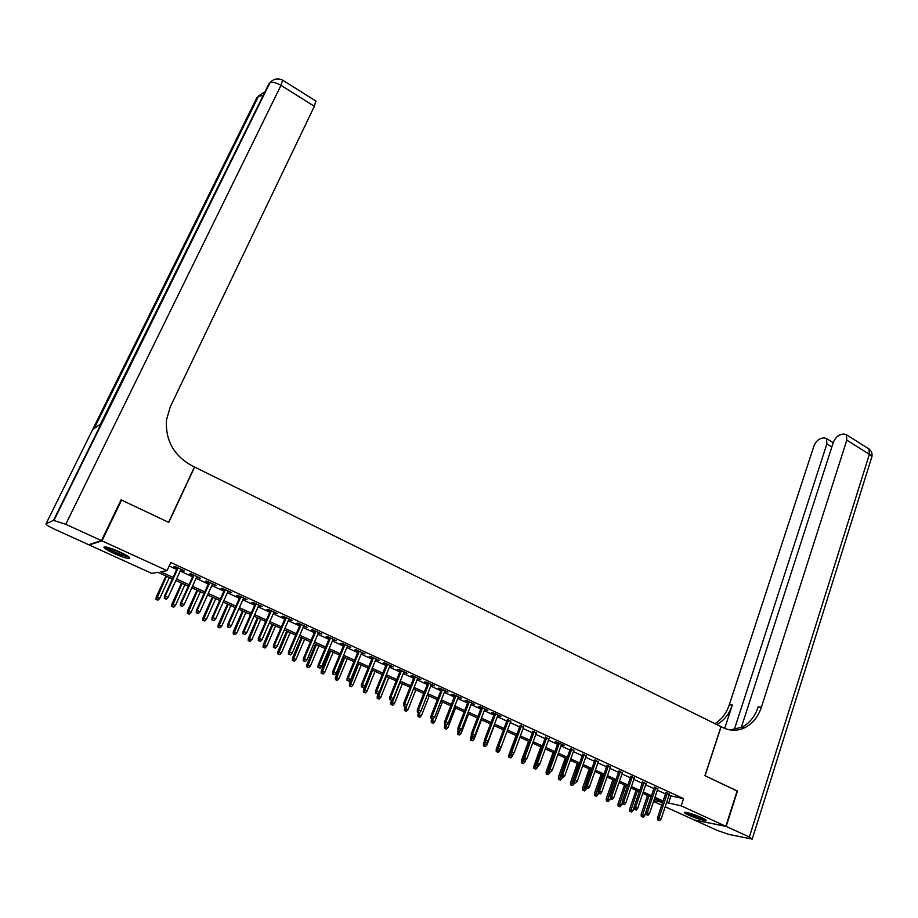 <?xml version="1.0" encoding="UTF-8"?>
<svg xmlns="http://www.w3.org/2000/svg" width="918" height="918" viewBox="0 0 918 918"><rect width="100%" height="100%" fill="white"/><g stroke="black" fill="none" stroke-linecap="round" stroke-linejoin="round"><path stroke-width="1.38" d="M119.742 551.936C127.992 555.872 131.125 558.075 129.128 558.546C126.145 558.305 121.096 556.606 113.993 553.462C105.708 549.526 102.552 547.312 104.526 546.807C107.532 547.059 112.604 548.769 119.742 551.936M701.903 817.743C705.483 819.418 706.803 820.371 705.873 820.6C702.259 820.313 696.521 818.489 688.672 815.15C685.046 813.474 683.703 812.51 684.644 812.269C688.248 812.556 693.997 814.381 701.903 817.743M120.797 500.413L121.566 500.092L168.763 522.388L194.616 467.055L720.986 726.643L704.944 775.699L737.131 790.903L725.828 826.269L694.111 819.912L665.206 806.773M661.729 805.189L653.57 801.483M172.377 578.937L157.827 572.316L151.803 573.406L89.138 544.936L101.978 540.863L167.042 570.629L160.707 571.788L173.077 577.422M180.766 569.86L184.495 570.881L174.913 566.475L173.823 566.67L177.3 568.265M196.636 577.158L200.342 578.168L190.852 573.796L189.728 573.979L193.17 575.563M212.368 584.387L216.028 585.386L206.63 581.06L205.471 581.22L208.891 582.792M227.939 591.548L231.577 592.535L222.271 588.254L221.077 588.392L224.462 589.953M243.362 598.639L246.976 599.615L237.751 595.369L236.523 595.495L239.885 597.033M258.635 605.662L262.215 606.626L253.093 602.426L251.819 602.518L255.158 604.055M273.771 612.616L277.328 613.568L268.274 609.403L266.977 609.495L270.282 611.009M288.757 619.501L292.291 620.442L283.329 616.322L281.987 616.391L285.28 617.906M303.606 626.328L307.105 627.258L298.235 623.184L296.858 623.219L300.117 624.722M318.316 633.087L321.793 634.017L312.992 629.966L311.592 630L314.828 631.481M332.89 639.789L336.332 640.707L327.623 636.702L326.188 636.702L329.401 638.182M347.325 646.421L350.745 647.328L342.116 643.357L340.647 643.346L343.837 644.815M361.623 652.996L365.031 653.903L356.471 649.967L354.968 649.933L358.146 651.39M375.806 659.514L379.168 660.409L370.7 656.508L369.162 656.462L372.318 657.908M389.852 665.963L393.191 666.847L384.791 662.991L383.231 662.922L386.352 664.368M403.759 672.366L407.087 673.238L398.768 669.417L397.173 669.337L400.271 670.76M417.552 678.7L420.846 679.572L412.607 675.774L410.977 675.682L414.064 677.094M431.219 684.989L434.489 685.838L426.319 682.085L424.667 681.971L427.731 683.382M444.76 691.208L448.007 692.057L439.917 688.339L438.23 688.213L441.271 689.602M458.185 697.382L461.41 698.219L453.389 694.536L451.679 694.387L454.697 695.775M471.485 703.498L474.686 704.324L466.734 700.675L465.001 700.514L467.996 701.891M484.67 709.557L487.848 710.383L479.965 706.757L478.209 706.585L481.181 707.95M497.74 715.558L500.895 716.384L493.081 712.781L491.302 712.597L494.251 713.963M510.695 721.514L507.206 719.907M523.535 727.423L520.047 725.817M536.273 733.264L532.784 731.669M548.884 739.07L545.407 737.464M561.403 744.819L564.444 745.6L556.962 742.157L555.057 741.905L557.914 743.224M573.796 750.522L570.319 748.916M586.097 756.168L582.62 754.573M598.295 761.779L594.818 760.184M610.378 767.333L606.901 765.738M622.37 772.841L618.893 771.246M634.258 778.303L630.781 776.708M646.043 783.731L642.566 782.125M657.724 789.101L654.259 787.506M668.958 795.504L683.554 798.637L170.794 562.516L167.042 570.629M169.187 566.004L176.738 569.47M180.215 571.065L192.619 576.768M196.096 578.363L208.352 583.986M211.828 585.581L223.923 591.135M227.4 592.741L239.357 598.226M242.834 599.821L254.642 605.237M258.119 606.844L269.777 612.191M273.254 613.786L284.764 619.076M288.252 620.671L299.624 625.892M303.101 627.499L314.335 632.651M317.823 634.258L328.908 639.353M332.396 640.948L343.355 645.985M346.843 647.58L357.664 652.549M361.153 654.155L371.847 659.067M375.336 660.662L385.893 665.516M389.381 667.111L399.812 671.907M403.3 673.514L413.605 678.241M417.105 679.848L427.283 684.518M430.771 686.125L440.824 690.738M444.323 692.344L454.261 696.911M457.749 698.506L467.56 703.016M471.06 704.622L480.757 709.075M484.245 710.681L493.827 715.076M497.315 716.683L506.793 721.032M510.282 722.638L519.634 726.93M523.122 728.536L532.371 732.782M535.86 734.377L545.005 738.577M548.482 740.172L557.513 744.326M561.001 745.921L569.929 750.017M573.406 751.624L582.23 755.675M585.707 757.27L594.428 761.274M597.905 762.869L606.523 766.828M610 768.423L618.514 772.336M621.991 773.931L630.414 777.798M633.879 779.393L642.198 783.215M645.675 784.81L653.903 788.585M657.368 790.18L665.493 793.909M669.325 794.426L665.86 792.831M121.566 500.092L101.978 540.863M683.554 798.637L681.179 805.843L725.828 826.269M666.594 802.596L681.179 805.843M176.554 579.017L189.005 584.697M192.482 586.281L204.783 591.892M208.26 593.476L220.4 599.018M223.889 600.613L235.869 606.075M239.357 607.67L251.199 613.063M254.688 614.658L266.369 619.994M269.869 621.589L281.413 626.856M284.901 628.451L296.307 633.649M299.796 635.245L311.064 640.385M314.553 641.98L325.672 647.052M329.172 648.647L340.153 653.662M343.653 655.257L354.509 660.203M358.009 661.798L368.726 666.686M372.226 668.293L382.806 673.124M386.306 674.719L396.771 679.492M400.271 681.087L410.598 685.803M414.098 687.398L424.311 692.057M427.811 693.652L437.897 698.254M441.397 699.849L451.358 704.393M454.858 705.988L464.703 710.486M468.203 712.081L477.922 716.51M481.422 718.117L491.038 722.5M494.527 724.095L504.028 728.422M507.528 730.017L516.903 734.297M520.403 735.892L529.675 740.126M533.163 741.721L542.331 745.898M545.82 747.493L554.874 751.624M558.374 753.219L567.324 757.304M570.812 758.899L579.648 762.927M583.137 764.522L591.88 768.504M595.369 770.099L604.01 774.046M607.486 775.63L616.024 779.531M619.512 781.115L627.946 784.97M631.435 786.554L639.766 790.364M643.254 791.947L651.493 795.711M654.97 797.294L663.117 801.012M653.823 800.714L662.67 802.366L654.511 798.649M651.034 797.065L642.795 793.313M639.307 791.718L630.964 787.919M627.476 786.336L619.042 782.48M615.553 780.897L607.016 777.007M603.528 775.412L594.887 771.476M591.399 769.892L582.655 765.899M579.166 764.315L570.319 760.276M566.819 758.693L557.869 754.607M546.233 773.966L548.207 774.643L546.233 773.966L546.13 771.808L547.461 772.038L554.334 753.001L545.315 748.893M541.827 747.298L532.658 743.121M529.158 741.526L519.886 737.303M516.386 735.708L507 731.428M503.5 729.833L493.999 725.507M490.499 723.912L480.883 719.528M477.383 717.933L467.652 713.493M464.152 711.898L454.307 707.411M450.807 705.816L440.835 701.272M437.335 699.677L427.249 695.087M423.749 693.492L413.536 688.833M410.025 687.238L399.686 682.522M396.186 680.926L385.721 676.164M382.221 674.569L371.629 669.738M368.129 668.143L357.412 663.255M353.912 661.66L343.045 656.714M339.545 655.119L328.564 650.116M325.064 648.521L313.933 643.449M310.433 641.854L299.165 636.725M295.676 635.13L284.27 629.932M280.77 628.337L269.226 623.07M265.727 621.475L254.034 616.15M250.545 614.555L238.703 609.162M235.203 607.567L223.212 602.105M219.723 600.521L207.583 594.979M204.094 593.395L191.793 587.795M188.316 586.2L175.866 580.532M670.84 796.365L668.476 803.457M245.967 599.144L245.714 599.718M230.613 592.087L230.361 592.661M215.11 584.961L214.858 585.535M199.458 577.755L199.195 578.34M183.657 570.491L183.393 571.065M666.032 792.314L657.529 817.743L659.032 818.053L667.409 792.957M658.527 820.072L659.698 820.6L658.527 820.072L659.032 818.053L661.121 818.994L669.497 793.909M657.529 817.743L657.701 819.9M659.698 820.6L661.121 818.994M641.303 816.481L643.266 817.158L641.303 816.481L641.143 814.369L644.665 815.597L650.931 797.019M642.107 816.641L648.877 796.078M641.143 814.369L647.534 795.47M644.665 815.597L643.266 817.158M704.278 818.925L694.421 816.068L686.687 812.487M690.049 813.348L701.122 817.399M685.746 812.327L694.249 816.171L705.127 819.407M128.222 556.48L120.786 554.495C113.419 551.615 108.599 549.125 106.316 547.048M108.955 547.748L125.938 555.057M105.1 546.841C108.278 549.297 113.671 551.993 121.279 554.954L129.174 557.203M737.097 790.995L705.047 775.744L721.1 726.7L722.994 727.641C730.441 731.13 737.842 731.084 745.175 727.504C752.84 723.395 758.268 716.579 761.447 707.067L846.821 440.147L846.419 434.753L843.619 434.007L840.934 434.535C837.503 435.602 834.932 438.334 833.223 442.705L826.51 438.563L823.882 437.863L821.3 438.368C817.984 439.401 815.482 442.074 813.796 446.377L729.282 704.817C726.425 713.263 721.64 719.54 714.927 723.659M741.285 727.549L833.223 442.705M726.172 826.418L694.433 820.061L717.107 830.365L728.651 834.359L752.232 839.109L749.363 837.032L726.172 826.418L737.452 791.052M734.251 729.684L826.889 443.899L826.51 438.563M716.786 724.577C724.084 720.55 729.259 714.032 732.323 705.024L724.692 728.399M730.062 729.925L741.974 727.205C749.627 723.109 755.044 716.327 758.222 706.849L761.447 707.067M101.473 540.633L121.073 499.851L168.602 522.308L194.455 466.975L191.759 465.644C173.754 455.512 165.32 440.307 166.468 420.031L170.266 406.823L314.369 106.281L280.988 85.363L65.752 524.293L101.473 540.633L88.656 544.707L54.3 529.089C48.356 526.301 45.602 524.522 46.038 523.765L53.496 520.38L269.169 83.412L100.395 424.196L93.475 429.016L256.856 97.756L46.038 523.765M65.752 524.293L53.496 520.38M315.781 100.991L314.369 106.281M654.431 786.99L645.836 812.487L647.328 812.797L655.808 787.621M646.823 814.828L648.005 815.356L646.823 814.828L647.328 812.797L649.439 813.75L657.908 788.585M645.836 812.487L645.997 814.656M648.005 815.356L649.439 813.75M642.749 781.608L634.04 807.197L635.52 807.496L644.103 782.239M635.026 809.527L636.208 810.066L635.026 809.527L635.52 807.496L637.654 808.448L646.215 783.203M634.04 807.197L634.2 809.366M636.208 810.066L637.654 808.448M630.964 776.192L622.152 801.85L623.62 802.137L632.295 776.812M623.127 804.191L624.32 804.719L623.127 804.191L623.62 802.137L625.766 803.101L634.43 777.787M622.152 801.85L622.312 804.03M624.32 804.719L625.766 803.101M619.076 770.718L610.172 796.468L611.617 796.744L620.396 771.338M611.113 798.798L612.317 799.348L611.113 798.798L611.617 796.744L613.786 797.719L622.553 772.325M610.172 796.468L610.309 798.649M612.317 799.348L613.786 797.719M629.759 811.317L631.722 811.994L629.759 811.317L629.61 809.194L633.133 810.422L634.074 807.645M630.563 811.478L637.39 790.846M629.61 809.194L636.071 790.249M633.133 810.422L631.722 811.994M618.124 806.107L620.086 806.796L618.124 806.107L617.986 803.984L621.509 805.212L622.243 803.066M618.916 806.268L625.824 785.578M617.986 803.984L624.515 784.982M621.509 805.212L620.086 806.796M606.396 800.863L608.359 801.552L606.396 800.863L606.259 798.74L609.781 799.957L610.298 798.453M607.177 801.024L614.153 780.254M606.259 798.74L612.868 779.669M609.781 799.957L608.359 801.552M594.566 795.573L596.528 796.262L594.566 795.573L594.428 793.439L597.962 794.667L598.433 793.313M595.334 795.722L602.392 774.895M594.428 793.439L601.118 774.31M597.962 794.667L596.528 796.262M607.085 765.21L598.077 791.029L599.511 791.305L608.393 765.819M599.006 793.37L600.223 793.921L599.006 793.37L599.511 791.305L601.692 792.291L610.562 766.805M598.077 791.029L598.215 793.221M600.223 793.921L601.692 792.291M582.632 790.237L584.594 790.926L582.632 790.237L582.505 788.103L586.04 789.319L586.51 787.965M583.4 790.387L590.526 769.491M582.505 788.103L589.264 768.917M586.04 789.319L584.594 790.926M595.002 759.656L585.879 785.556L587.302 785.819L596.287 760.242M586.797 787.896L588.025 788.447L586.797 787.896L587.302 785.819L589.505 786.806L598.479 761.251M585.879 785.556L586.017 787.747M588.025 788.447L589.505 786.806M570.606 784.856L572.568 785.544L570.606 784.856L570.48 782.71L574.014 783.938L574.496 782.584M571.363 785.005L578.569 764.04M570.48 782.71L577.319 763.478M574.014 783.938L572.568 785.544M582.804 754.045L573.578 780.025L574.978 780.277L584.077 754.63M574.484 782.365L575.724 782.916L574.484 782.365L574.978 780.277L577.204 781.275L586.281 755.64M573.578 780.025L573.704 782.228M575.724 782.916L577.204 781.275M558.465 779.428L560.439 780.116L558.465 779.428L558.362 777.282L561.896 778.51L562.39 777.144M559.223 779.566L566.498 758.543M558.362 777.282L565.281 757.981M561.896 778.51L560.439 780.116M570.514 748.388L561.173 774.448L562.562 774.7L571.765 748.973M562.068 776.789L563.308 777.351L562.068 776.789L562.562 774.7L564.811 775.699L573.991 749.995M561.173 774.448L561.3 776.651M563.308 777.351L564.811 775.699M546.979 774.092L547.461 772.038L549.675 773.025L550.18 771.625M546.13 771.808L553.129 752.45M549.675 773.025L548.207 774.643M558.11 742.685L548.666 768.825L550.031 769.066L559.349 743.259M549.538 771.166L550.789 771.74L549.538 771.166L550.031 769.066L552.292 770.076L561.587 744.291M548.666 768.825L548.769 771.04M550.789 771.74L552.292 770.076M533.897 768.446L535.871 769.123L533.897 768.446L533.806 766.278L537.34 767.505L537.879 766.025M534.632 768.573L536.078 763.868M533.806 766.278L540.874 746.862M537.34 767.505L535.871 769.123M545.602 736.936L536.043 763.156L537.397 763.386L546.818 737.498M536.892 765.497L538.166 766.071L536.892 765.497L537.397 763.386L539.681 764.407L549.079 738.542M536.043 763.156L536.146 765.371M538.166 766.071L539.681 764.407M521.458 762.881L523.421 763.558L521.458 762.881L521.367 760.712L524.912 761.929L525.532 760.23M522.181 763.007L523.375 758.979M521.367 760.712L528.527 741.239M524.912 761.929L523.421 763.558M532.979 731.13L523.317 757.442L524.648 757.648L534.184 731.68M524.144 759.783L525.429 760.356L524.144 759.783L524.648 757.648L526.943 758.693L536.468 732.736M523.317 757.442L523.409 759.656M525.429 760.356L526.943 758.693M508.905 757.27L510.878 757.947L508.905 757.27L508.824 755.089L512.37 756.317L513.311 753.793M509.616 757.384L510.615 753.919M508.824 755.089L516.065 735.559M512.37 756.317L510.878 757.947M520.254 725.277L510.465 751.67L511.785 751.876L521.435 725.828M511.28 754.011L512.577 754.585L511.28 754.011L511.785 751.876L514.103 752.921L523.73 726.884M510.465 751.67L510.557 753.896M512.577 754.585L514.103 752.921M496.248 751.601L498.222 752.29L496.248 751.601L496.168 749.421L499.725 750.649L500.976 747.286M496.948 751.716L497.958 748.239M496.168 749.421L507.413 719.379M499.725 750.649L498.222 752.29M497.59 748.078L499.61 748.767L497.59 748.078L497.51 745.841L498.807 746.036L508.572 719.907M498.313 748.193L498.807 746.036L501.148 747.091L510.901 720.974M499.61 748.767L501.148 747.091M483.476 745.898L485.45 746.575L483.476 745.898L483.419 743.706L486.965 744.934L494.24 725.61M484.176 746.001L485.186 742.513M483.419 743.706L484.474 740.906M486.965 744.934L485.45 746.575M494.458 713.424L484.44 739.965L485.714 740.16L495.605 713.94M485.22 742.318L486.54 742.903L485.22 742.318L485.714 740.16L488.089 741.216L497.946 715.019M484.44 739.965L484.509 742.203M486.54 742.903L488.089 741.216M470.601 740.137L472.575 740.815L470.601 740.137L470.544 737.946L474.101 739.162L481.457 719.792M471.29 740.241L472.3 736.729M470.544 737.946L471.301 735.938M474.101 739.162L472.575 740.815M481.388 707.411L471.255 734.044L472.518 734.216L482.512 707.927M472.013 736.385L473.344 736.982L472.013 736.385L472.518 734.216L474.904 735.295L484.876 709.017M471.255 734.044L471.313 736.293M473.344 736.982L474.904 735.295M457.612 734.331L459.585 735.008L457.612 734.331L457.566 732.128L461.123 733.356L468.559 713.917M458.289 734.423L459.31 730.9M457.566 732.128L458.22 730.418M461.123 733.356L459.585 735.008M468.203 701.352L457.944 728.066L459.184 728.226L469.305 701.857M458.69 730.407L460.033 731.015L458.69 730.407L459.184 728.226L461.593 729.317L471.691 702.947M457.944 728.066L458.002 730.315M460.033 731.015L461.593 729.317M444.507 728.467L446.481 729.144L444.507 728.467L444.461 726.264L448.03 727.481L455.558 707.985M445.173 728.559L446.228 724.933M444.461 726.264L445.127 724.543M448.03 727.481L446.481 729.144M454.903 695.224L444.519 722.03L445.746 722.191L455.982 695.729M445.241 724.382L446.596 724.979L445.241 724.382L445.746 722.191L448.168 723.281L458.392 696.831M444.519 722.03L444.564 724.291M446.596 724.979L448.168 723.281M431.288 722.558L433.273 723.235L431.288 722.558L431.253 720.343L434.811 721.571L442.43 702.006M431.942 722.638L433.055 718.897L431.012 718.209L433.044 718.897L434.627 717.188L444.978 690.657M431.253 720.343L431.93 718.622M434.811 721.571L433.273 723.235M441.489 689.062L430.978 715.948L432.183 716.086L442.545 689.544M431.678 718.289L432.183 716.086L434.627 717.188M430.978 715.948L431.012 718.209M417.954 716.591L419.928 717.268L417.954 716.591L417.931 714.376L421.488 715.592L429.199 695.97M418.597 716.671L420.065 712.012M417.931 714.376L418.608 712.643M421.488 715.592L419.928 717.268M427.949 682.831L417.311 709.809L418.493 709.935L428.981 683.313M417.988 712.15L419.365 712.77L417.988 712.15L418.493 709.935L420.96 711.048L431.437 684.438M417.311 709.809L417.334 712.07M419.365 712.77L420.96 711.048M404.494 710.578L406.479 711.255L404.494 710.578L404.482 708.352L408.051 709.568L415.843 689.888M405.125 710.647L406.972 705.07M404.482 708.352L405.205 706.539M408.051 709.568L406.479 711.255M414.282 676.543L403.518 703.601L404.677 703.727L415.303 677.014M404.172 705.953L405.561 706.573L404.172 705.953L404.677 703.727L407.167 704.852L417.77 678.15M403.518 703.601L403.53 705.885M405.561 706.573L407.167 704.852M390.919 704.508L392.904 705.185L390.919 704.508L390.919 702.281L394.488 703.498L402.371 683.749M391.538 704.576L399.938 682.636M390.919 702.281L391.745 700.216M394.488 703.498L392.904 705.185M400.489 670.209L389.599 697.347L390.735 697.462L401.487 670.668M390.242 699.7L391.642 700.331L390.242 699.7L390.735 697.462L393.26 698.598L403.977 671.815M389.599 697.347L389.611 699.631M391.642 700.331L393.26 698.598M377.229 698.38L379.214 699.057L377.229 698.38L377.229 696.142L380.798 697.359L388.784 677.553M377.837 698.437L386.329 676.44M377.229 696.142L378.468 693.067M380.798 697.359L379.214 699.057M386.581 663.806L375.554 691.036L376.667 691.139L387.557 664.253M376.173 693.388L377.585 694.019L376.173 693.388L376.667 691.139L379.214 692.287L390.07 665.412M375.554 691.036L375.554 693.331M377.585 694.019L379.214 692.287M363.413 692.195L365.398 692.872L363.413 692.195L363.425 689.957L366.993 691.174L375.072 671.31M363.998 692.252L372.593 670.174M363.425 689.957L371.664 669.75M366.993 691.174L365.398 692.872M372.536 657.357L361.371 684.667L362.472 684.759L373.488 657.793M361.967 687.02L363.402 687.651L361.967 687.02L362.472 684.759L365.031 685.907L376.024 658.952M361.371 684.667L361.359 686.962M363.402 687.651L365.031 685.907M349.46 685.964L351.445 686.641L349.46 685.964L349.483 683.715L353.051 684.931L361.233 664.999M350.045 686.01L358.731 663.863M349.483 683.715L357.825 663.45M353.051 684.931L351.445 686.641M358.376 650.839L347.073 678.241L348.14 678.322L359.294 651.264M347.647 680.582L349.081 681.236L347.647 680.582L348.14 678.322L350.733 679.481L361.853 652.446M347.073 678.241L347.05 680.536M349.081 681.236L350.733 679.481M335.391 679.676L337.376 680.341L335.391 679.676L335.426 677.415L338.994 678.631L347.279 658.642M335.965 679.71L344.743 657.495M335.426 677.415L343.86 657.081M338.994 678.631L337.376 680.341M344.066 644.264L332.626 671.746L333.682 671.815L344.973 644.677M333.177 674.099L334.634 674.753L333.177 674.099L333.682 671.815L336.298 672.986L347.555 645.859M332.626 671.746L332.603 674.053M334.634 674.753L336.298 672.986M329.631 637.62L318.053 665.206L319.085 665.252L330.503 638.021M318.58 667.547L320.049 668.201L318.58 667.547L319.085 665.252L321.713 666.445L333.119 639.226M318.053 665.206L318.007 667.512M320.049 668.201L321.713 666.445M315.069 630.918L303.342 658.596L304.34 658.631L315.918 631.309M303.847 660.937L305.327 661.603L303.847 660.937L304.34 658.631L307.002 659.824L318.546 632.525M303.342 658.596L303.284 660.914M305.327 661.603L307.002 659.824M321.197 673.319L323.182 673.996L321.197 673.319L321.231 671.069L324.811 672.274L333.188 652.216M321.759 673.353L330.641 651.057M321.231 671.069L329.78 650.667M324.811 672.274L323.182 673.996M306.864 666.916L308.85 667.593L306.864 666.916L306.922 664.655L310.491 665.86L318.971 645.744M307.415 666.938L316.4 644.574M306.922 664.655L315.562 644.184M310.491 665.86L308.85 667.593M292.406 660.444L294.391 661.121L292.406 660.444L292.463 658.172L296.044 659.388L304.627 639.203M292.945 660.467L302.033 638.021M292.463 658.172L301.219 637.654M296.044 659.388L294.391 661.121M300.358 624.16L288.493 651.918L289.468 651.941L301.184 624.538M288.975 654.259L290.467 654.936L288.975 654.259L289.468 651.941L292.154 653.157L303.847 625.766M288.493 651.918L288.424 654.247M290.467 654.936L292.154 653.157M277.81 653.914L279.806 654.591L277.81 653.914L277.879 651.642L281.459 652.847L290.145 632.605M278.338 653.937L287.529 631.412M277.879 651.642L286.737 631.056M281.459 652.847L279.806 654.591M285.521 617.332L273.495 645.182L274.448 645.193L286.313 617.699M273.954 647.523L275.457 648.2L273.954 647.523L274.448 645.193L277.167 646.41L288.998 618.939M273.495 645.182L273.426 647.511M275.457 648.2L277.167 646.41M263.087 647.328L265.072 648.005L263.087 647.328L263.168 645.056L266.736 646.261L275.538 625.95M263.592 647.339L272.887 624.745M263.168 645.056L272.13 624.401M266.736 646.261L265.072 648.005M270.535 610.447L258.371 638.377L259.289 638.377L271.303 610.803M258.796 640.718L260.322 641.407L258.796 640.718L259.289 638.377L262.032 639.616L274.012 612.042M258.371 638.377L258.279 640.718M260.322 641.407L262.032 639.616M248.216 640.684L250.201 641.349L248.216 640.684L248.308 638.4L251.888 639.605L260.781 619.225M248.709 640.684L258.119 618.009M248.308 638.4L257.384 617.676M251.888 639.605L250.201 641.349M255.411 603.493L243.086 631.515L243.981 631.504L256.145 603.826M243.488 633.856L245.026 634.545L243.488 633.856L243.981 631.504L246.758 632.743L258.887 605.088M243.086 631.515L242.995 633.856M245.026 634.545L246.758 632.743M233.206 633.971L235.203 634.648L233.206 633.971L233.31 631.676L236.89 632.881L245.898 612.444M233.688 633.971L243.201 611.216M233.31 631.676L242.49 610.895M236.89 632.881L235.203 634.648M240.137 596.47L227.664 624.584L228.536 624.55L240.849 596.792M228.043 626.925L229.592 627.614L228.043 626.925L228.536 624.55L231.325 625.812L243.614 598.066M227.664 624.584L227.549 626.937M229.592 627.614L231.325 625.812M218.059 627.201L220.056 627.866L218.059 627.201L218.174 624.894L221.754 626.099L230.877 605.593M218.53 627.189L228.157 604.354M218.174 624.894L227.469 604.044M221.754 626.099L220.056 627.866M224.715 589.379L212.081 617.585L212.93 617.539L225.403 589.689M212.437 619.925L213.997 620.625L212.437 619.925L212.93 617.539L215.753 618.812L228.192 590.974M212.081 617.585L211.966 619.937M213.997 620.625L215.753 618.812M202.775 620.361L204.76 621.027L202.775 620.361L202.901 618.055L206.47 619.248L215.707 598.685M203.222 620.338L212.965 597.434M202.901 618.055L212.31 597.136M206.47 619.248L204.76 621.027M209.155 582.219L196.36 610.516L197.175 610.459L209.809 582.517M196.681 612.857L198.265 613.557L196.681 612.857L197.175 610.459L200.021 611.744L212.62 583.814M196.36 610.516L196.222 612.88M198.265 613.557L200.021 611.744M187.341 613.453L189.326 614.119L187.341 613.453L187.467 611.147L191.047 612.34L200.399 591.708M187.777 613.431L197.622 590.446M187.467 611.147L197.003 590.159M191.047 612.34L189.326 614.119M193.434 574.989L180.479 603.378L181.271 603.31L194.054 575.276M180.777 605.719L182.372 606.431L180.777 605.719L181.271 603.31L184.139 604.606L196.9 576.584M180.479 603.378L180.33 605.754M182.372 606.431L184.139 604.606M171.758 606.488L173.743 607.154L171.758 606.488L171.895 604.17L175.476 605.364L184.943 584.663M172.171 606.454L182.143 583.389M171.895 604.17L181.546 583.114M175.476 605.364L173.743 607.154M177.564 567.691L164.437 596.172L165.206 596.092L178.149 567.967M164.712 598.502L166.319 599.225L164.712 598.502L165.206 596.092L168.109 597.389L181.03 569.286M164.437 596.172L164.288 598.547M166.319 599.225L168.109 597.389M156.026 599.454L158.011 600.12L156.026 599.454L156.175 597.125L159.755 598.318L169.337 577.548M156.427 599.408L166.514 576.263M156.175 597.125L165.94 576.011M159.755 598.318L158.011 600.12M732.323 705.024L729.282 704.817M749.363 837.032L869.392 454.295L846.821 440.147M831.846 446.986L826.889 443.899M867.774 448.191L868.91 448.902L869.392 454.295C871.652 455.787 872.33 457.049 871.446 458.082L752.347 838.731M258.061 96.356L262.663 95.529M269.169 83.412L269.869 82.872C272.577 81.794 276.284 82.62 280.988 85.363L282.618 80.141M741.974 727.205L745.175 727.504M871.825 457.003C872.57 453.699 871.595 451.002 868.91 448.902L846.419 434.753M94.118 428.568L258.704 95.851L264.338 92.144M316.113 101.198L282.905 80.314C277.867 77.835 273.53 78.684 269.869 82.872L54.001 520.299"/></g></svg>
